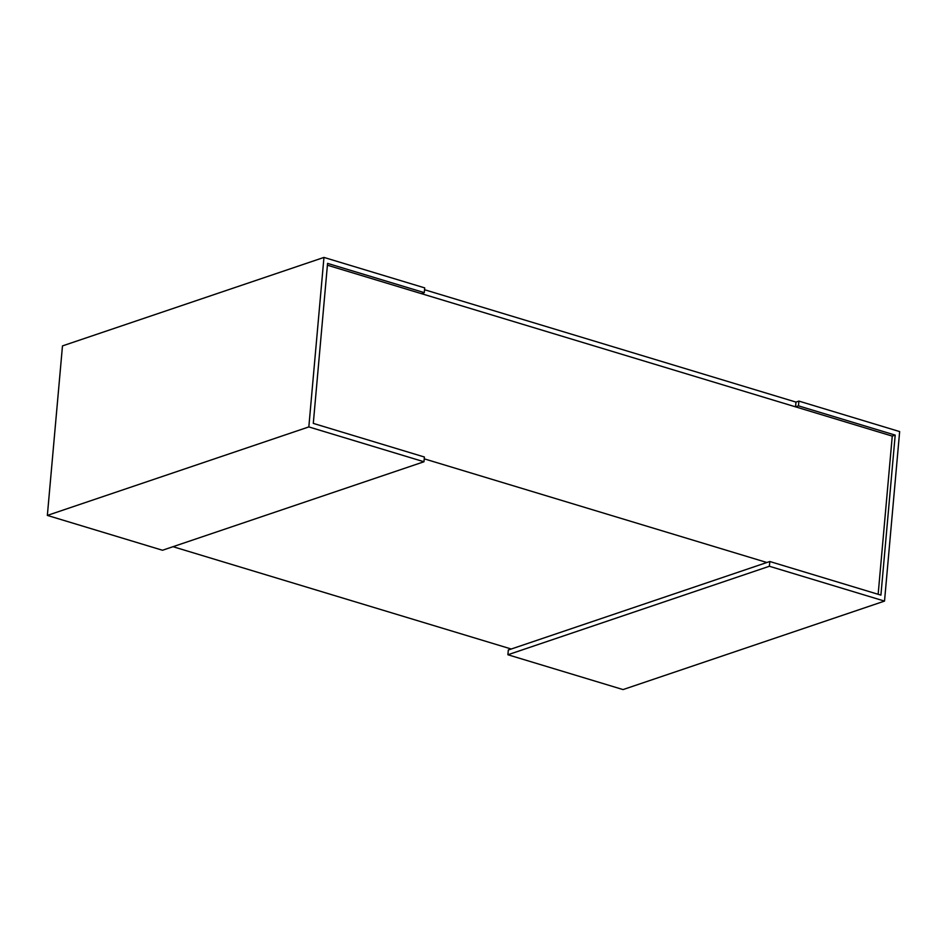<?xml version="1.0" encoding="UTF-8"?>
<svg xmlns="http://www.w3.org/2000/svg" width="947" height="947" viewBox="0 0 947 947"><rect width="100%" height="100%" fill="white"/><g stroke="black" fill="none" stroke-linecap="round" stroke-linejoin="round"><path stroke-width="1.42" d="M173.017 546.691L511.25 649.015M878.153 594.29L892.263 436.105L895.199 435.111L880.911 595.13L769.804 561.512L769.378 566.259L884.522 601.096L899.65 431.583L798.901 401.102L795.977 402.096L424.54 289.723M766.881 562.506L424.232 458.833M327.402 265.207L892.263 436.105M798.901 401.102L798.475 405.849L895.199 435.111M798.475 405.849L795.551 406.843L795.977 402.096M769.804 561.512L508.326 650.009L507.9 654.756L769.378 566.259M884.522 601.096L623.043 689.582L507.9 654.756M424.28 292.635L424.706 287.888L323.957 257.418L308.829 426.919L423.972 461.757L424.398 457.01L313.291 423.392L327.567 263.384L424.28 292.635L421.356 293.629L795.551 406.843M323.957 257.418L62.478 345.904L47.35 515.417L308.829 426.919M423.972 461.757L162.493 550.254L47.35 515.417"/></g></svg>
